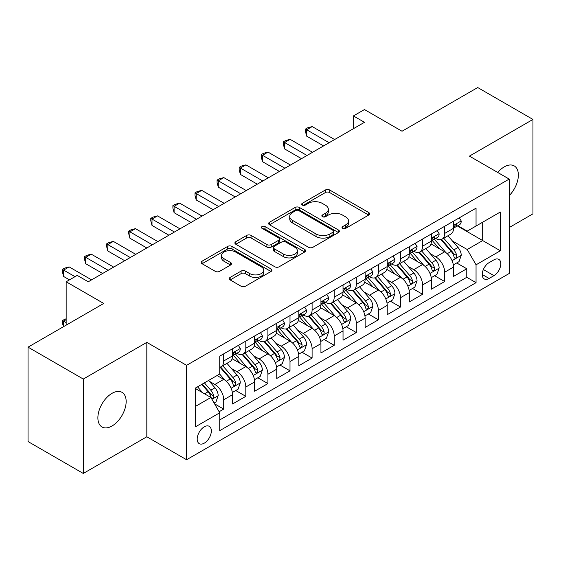 <?xml version="1.0" encoding="UTF-8"?>
<svg xmlns="http://www.w3.org/2000/svg" width="561" height="561" viewBox="0 0 561 561"><rect width="100%" height="100%" fill="white"/><g stroke="black" fill="none" stroke-linecap="round" stroke-linejoin="round"><path stroke-width="0.84" d="M342.652 228.362A2.146 1.241 0 0 0 345.688 228.362L368.731 215.052A3.064 1.774 0 0 0 369.629 213.804A3.064 1.774 0 0 0 368.731 212.549L329.693 190.011A3.064 1.774 0 0 0 325.359 190.011L302.309 203.313A2.146 1.241 0 0 0 301.685 204.19A2.146 1.241 0 0 0 302.309 205.067A2.146 1.241 0 0 0 305.345 205.067L308.333 203.348A9.818 5.666 0 0 1 322.21 203.348L325.464 205.228A9.818 5.666 0 0 1 328.339 209.232A9.818 5.666 0 0 1 325.464 213.236L322.484 214.961A2.146 1.241 0 0 0 321.853 215.838A2.146 1.241 0 0 0 322.484 216.714A2.146 1.241 0 0 0 325.52 216.714L328.501 214.989A9.818 5.666 0 0 1 342.378 214.989L345.632 216.869A9.818 5.666 0 0 1 348.507 220.88A9.818 5.666 0 0 1 345.632 224.884L342.652 226.609A2.146 1.241 0 0 0 342.021 227.486A2.146 1.241 0 0 0 342.652 228.362L342.652 226.609M112.018 425.995A20 11.55 120 0 0 125.082 408.373A20 11.55 120 0 0 122.018 392.349A20 11.55 120 0 0 112.018 393.338A20 11.55 120 0 0 98.953 410.961A20 11.55 120 0 0 102.018 426.984A20 11.55 120 0 0 112.018 425.995M509.199 195.642A20 11.55 120 0 0 514.227 165.909A20 11.55 120 0 0 504.227 166.898A20 11.55 120 0 0 497.733 172.465M204.267 443.155A10 5.771 120 0 0 210.803 434.34A10 5.771 120 0 0 209.267 426.332A10 5.771 120 0 0 204.267 426.823A10 5.771 120 0 0 197.738 435.638A10 5.771 120 0 0 199.267 443.653A10 5.771 120 0 0 204.267 443.155M230.143 277.415A3.064 1.774 0 0 0 229.246 278.67A3.064 1.774 0 0 0 230.143 279.918L241.097 286.243A3.064 1.774 0 0 0 245.43 286.243L271.026 271.468A3.064 1.774 0 0 0 271.924 270.213A3.064 1.774 0 0 0 271.026 268.964L231.988 246.419A3.064 1.774 0 0 0 227.647 246.419L202.051 261.202A3.064 1.774 0 0 0 201.154 262.45A3.064 1.774 0 0 0 202.051 263.705L215.284 271.342A3.064 1.774 0 0 0 219.624 271.342L230.578 265.016A3.064 1.774 0 0 0 231.476 263.768A3.064 1.774 0 0 0 230.578 262.513L224.014 258.726A8.205 4.74 0 0 1 221.609 255.374A8.205 4.74 0 0 1 226.679 250.998A8.205 4.74 0 0 1 235.62 252.029L261.321 266.868A8.205 4.74 0 0 1 263.719 270.213A8.205 4.74 0 0 1 258.656 274.588A8.205 4.74 0 0 1 249.715 273.565L245.43 271.089A3.064 1.774 0 0 0 241.097 271.089L230.143 277.415L230.143 279.918M509.199 227.556L532.95 213.846L532.95 119.437L477.713 87.544L402.027 131.239L364.468 109.556L353.416 115.931L364.468 122.312L88.259 281.776L77.215 275.395L66.163 281.776L66.163 325.149M83.287 379.047L83.287 473.456L146.821 436.774L146.821 342.371L83.287 379.047L28.05 347.154L103.729 303.459L66.163 281.776M146.821 342.371L186.589 365.337L509.199 179.078L509.199 273.488L186.589 459.74L186.589 365.337M532.95 119.437L469.424 156.119L509.199 179.078M308.55 247.296A3.064 1.774 0 0 0 312.884 247.296L338.479 232.52A3.064 1.774 0 0 0 339.377 231.272A3.064 1.774 0 0 0 338.479 230.017L299.441 207.479A3.064 1.774 0 0 0 295.1 207.479L269.504 222.254A3.064 1.774 0 0 0 268.607 223.509A3.064 1.774 0 0 0 269.504 224.758L308.55 247.296M262.885 228.825A2.146 1.241 0 0 1 265.058 229.126L265.058 226.574L304.749 249.491A3.064 1.774 0 0 1 305.647 250.746A3.064 1.774 0 0 1 304.749 251.994L279.161 266.77A3.064 1.774 0 0 1 274.82 266.77L235.781 244.231L235.781 241.728A3.064 1.774 0 0 0 234.884 242.976A3.064 1.774 0 0 0 235.781 244.231M235.781 241.728L246.735 235.403A3.064 1.774 0 0 1 251.069 235.403L266.903 244.547A3.064 1.774 0 0 0 271.244 244.547L278.508 240.346A3.064 1.774 0 0 0 279.406 239.098A3.064 1.774 0 0 0 278.508 237.843L262.022 228.327A2.146 1.241 0 0 1 261.398 227.45A2.146 1.241 0 0 1 262.723 226.307A2.146 1.241 0 0 1 265.058 226.574M83.287 473.456L28.05 441.563L28.05 347.154M219.127 411.739L223.713 409.095L214.54 403.801M209.323 381.27L214.877 384.474A12.496 7.216 60 0 1 223.713 399.783L232.549 394.678L232.549 403.99L245.809 396.332L235.753 390.533M231.42 368.514L236.973 371.712A12.496 7.216 60 0 1 245.809 387.02L254.645 381.922L254.645 391.234L267.906 383.577L257.85 377.77M253.516 355.751L259.07 358.956A12.496 7.216 60 0 1 267.906 374.264L276.741 369.166L276.741 378.479L290.002 370.821L279.946 365.015M275.612 342.995L281.166 346.2A12.496 7.216 60 0 1 290.002 361.508L298.838 356.403L298.838 365.716L312.098 358.065L302.042 352.259M297.709 330.24L303.263 333.444A12.496 7.216 60 0 1 312.098 348.753L320.934 343.648L320.934 352.96L334.195 345.31L324.139 339.503M319.805 317.484L325.352 320.689A12.496 7.216 60 0 1 334.195 335.997L343.03 330.892L343.03 340.204L356.291 332.547L346.235 326.747M341.901 304.728L347.448 307.926A12.496 7.216 60 0 1 356.291 323.234L365.127 318.136L365.127 327.449L378.387 319.791L368.332 313.985M363.998 291.965L369.545 295.17A12.496 7.216 60 0 1 378.387 310.478L387.223 305.373L387.223 314.693L400.484 307.035L390.428 301.229M386.094 279.21L391.641 282.414A12.496 7.216 60 0 1 400.484 297.723L409.32 292.618L409.32 301.93L422.58 294.28L412.524 288.473M408.191 266.454L413.738 269.659A12.496 7.216 60 0 1 422.58 284.967L431.416 279.862L431.416 289.174L444.677 281.524L444.677 272.211A12.496 7.216 -120 0 0 435.834 256.896L430.287 253.698M434.621 275.717L444.677 281.524M232.549 394.678A12.496 7.216 -120 0 0 223.713 379.369L217.086 375.54M254.645 381.922A12.496 7.216 -120 0 0 245.809 366.613L232.142 358.724M276.741 369.166A12.496 7.216 -120 0 0 267.906 353.851L254.238 345.962M298.838 356.403A12.496 7.216 -120 0 0 290.002 341.095L276.335 333.206M320.934 343.648A12.496 7.216 -120 0 0 312.098 328.339L298.431 320.45M343.03 330.892A12.496 7.216 -120 0 0 334.195 315.584L320.527 307.694M365.127 318.136A12.496 7.216 -120 0 0 356.291 302.828L342.624 294.939M387.223 305.373A12.496 7.216 -120 0 0 378.387 290.065L364.72 282.176M409.32 292.618A12.496 7.216 -120 0 0 400.484 277.309L386.817 269.42M431.416 279.862A12.496 7.216 -120 0 0 422.58 264.554L408.913 256.665M493.953 259.834L489.087 262.639A9.684 5.596 120 0 0 482.762 271.173A9.684 5.596 120 0 0 484.248 278.936A9.684 5.596 120 0 0 489.087 278.459L493.953 275.654A9.684 5.596 120 0 0 500.279 267.113A9.684 5.596 120 0 0 498.792 259.357A9.684 5.596 120 0 0 493.953 259.834M195.431 406.416L210.894 397.483L219.737 412.791L219.737 430.652L476.051 282.667L476.051 264.806L467.215 249.498L452.383 240.942M219.737 412.791L195.431 426.823L195.431 388.044L219.737 374.012L219.737 356.151L476.051 208.166L476.051 226.027L500.356 211.995L500.356 250.774L476.051 264.806M236.854 353.276L236.973 353.346A12.496 7.216 60 0 0 243.222 353.963L252.057 348.858A12.496 7.216 -120 0 0 254.645 343.136L254.645 335.99M258.951 340.52L259.07 340.583A12.496 7.216 60 0 0 265.318 341.207L274.154 336.102A12.496 7.216 -120 0 0 276.741 330.38L276.741 323.234M281.047 327.764L281.166 327.827A12.496 7.216 60 0 0 287.414 328.451L296.25 323.346A12.496 7.216 -120 0 0 298.838 317.624L298.838 310.478M303.143 315.009L303.263 315.072A12.496 7.216 60 0 0 309.511 315.689L318.346 310.591A12.496 7.216 -120 0 0 320.934 304.868L320.934 297.723M325.24 302.246L325.352 302.316A12.496 7.216 60 0 0 331.607 302.933L340.443 297.828A12.496 7.216 -120 0 0 343.03 292.106L343.03 284.967M347.336 289.49L347.448 289.56A12.496 7.216 60 0 0 353.703 290.177L362.539 285.072A12.496 7.216 -120 0 0 365.127 279.35L365.127 272.204M369.433 276.734L369.545 276.797A12.496 7.216 60 0 0 375.8 277.422L384.636 272.316A12.496 7.216 -120 0 0 387.223 266.594L387.223 259.448M391.529 263.979L391.641 264.042A12.496 7.216 60 0 0 397.896 264.659L406.732 259.561A12.496 7.216 -120 0 0 409.32 253.838L409.32 246.693M413.625 251.216L413.738 251.286A12.496 7.216 60 0 0 419.993 251.903L428.828 246.805A12.496 7.216 -120 0 0 431.416 241.083L431.416 233.937M219.737 419.937L466.773 277.309L466.773 268.761L453.512 276.419L453.512 267.106A12.496 7.216 -120 0 0 444.677 251.798L431.009 243.909M435.722 238.46L435.834 238.53A12.496 7.216 -120 0 0 442.089 239.147A12.496 7.216 -120 0 0 444.677 233.425L444.677 226.279M442.089 239.147L450.925 234.042A12.496 7.216 -120 0 0 453.512 228.32L453.512 221.181M223.713 353.851L223.713 360.996A12.496 7.216 60 0 1 221.125 366.719A12.496 7.216 60 0 1 219.737 367.224M221.125 366.719L229.961 361.614A12.496 7.216 -120 0 0 232.549 355.891L232.549 348.753M245.809 341.095L245.809 348.241A12.496 7.216 60 0 1 243.222 353.963M267.906 328.339L267.906 335.485A12.496 7.216 60 0 1 265.318 341.207M290.002 315.584L290.002 322.729A12.496 7.216 60 0 1 287.414 328.451M312.098 302.828L312.098 309.967A12.496 7.216 60 0 1 309.511 315.689M334.195 290.065L334.195 297.211A12.496 7.216 60 0 1 331.607 302.933M356.291 277.309L356.291 284.455A12.496 7.216 60 0 1 353.703 290.177M378.387 264.554L378.387 271.699A12.496 7.216 60 0 1 375.8 277.422M400.484 251.798L400.484 258.944A12.496 7.216 60 0 1 397.896 264.659M422.58 239.042L422.58 246.181A12.496 7.216 60 0 1 419.993 251.903M422.58 284.967L422.58 294.28M400.484 297.723L400.484 307.035M378.387 310.478L378.387 319.791M356.291 323.234L356.291 332.547M334.195 335.997L334.195 345.31M312.098 348.753L312.098 358.065M290.002 361.508L290.002 370.821M267.906 374.264L267.906 383.577M245.809 387.02L245.809 396.332M223.713 399.783L223.713 409.095M210.894 397.483L195.431 388.556M467.215 249.498L482.684 240.571L482.684 222.198L500.356 211.995M457.376 225.957L500.356 250.774M457.818 225.704L467.215 231.132L476.051 226.027M146.821 436.774L186.589 459.74M353.416 115.931L353.416 128.686M456.717 262.962L466.773 268.761M466.773 277.309L476.051 282.667M343.507 228.664L345.632 227.436A9.818 5.666 0 0 0 348.507 223.432L348.507 220.88M328.339 209.232L328.339 211.785A9.818 5.666 0 0 1 325.464 215.789L323.339 217.016M368.696 215.08L329.693 192.563A3.064 1.774 0 0 0 325.359 192.563L303.171 205.375M338.437 232.549L299.441 210.031A3.064 1.774 0 0 0 295.1 210.031L269.546 224.786M333.059 232.149A2.146 1.241 0 0 0 333.683 231.272A2.146 1.241 0 0 0 333.059 230.396L298.789 210.606A2.146 1.241 0 0 0 295.752 210.606L292.604 212.423A9.818 5.666 0 0 0 289.728 216.434A9.818 5.666 0 0 0 292.604 220.438L316.032 233.965A9.818 5.666 0 0 0 329.91 233.965L333.059 232.149L333.059 234.701A2.146 1.241 0 0 0 333.683 233.825L333.683 231.272M289.728 216.434L289.728 218.986A9.818 5.666 0 0 0 292.604 222.99L292.604 220.438M333.059 234.701L329.91 236.518A9.818 5.666 0 0 1 316.032 236.518L292.604 222.99M235.823 244.252L246.735 237.955L246.735 235.403M279.406 239.098L279.406 241.651A3.064 1.774 0 0 1 278.508 242.899L271.244 247.092A3.064 1.774 0 0 1 266.903 247.092L251.069 237.955A3.064 1.774 0 0 0 246.735 237.955M265.058 229.126L304.707 252.015M283.333 254.028A8.205 4.74 0 0 0 292.274 255.059A8.205 4.74 0 0 0 297.337 250.683A8.205 4.74 0 0 0 294.939 247.331L285.879 242.1A3.064 1.774 0 0 0 281.545 242.1L274.28 246.3A3.064 1.774 0 0 0 273.382 247.548A3.064 1.774 0 0 0 274.28 248.804L283.333 254.028L283.333 256.58A8.205 4.74 0 0 0 292.274 257.611A8.205 4.74 0 0 0 297.337 253.228L297.337 250.683M273.382 247.548L273.382 250.101A3.064 1.774 0 0 0 274.28 251.356L274.28 248.804M283.333 256.58L274.28 251.356M263.719 270.213L263.719 272.765A8.205 4.74 0 0 1 258.656 277.141A8.205 4.74 0 0 1 249.715 276.117L245.43 273.642A3.064 1.774 0 0 0 241.097 273.642L230.185 279.939M221.609 255.374L221.609 257.927A8.205 4.74 0 0 0 224.014 261.279L224.014 258.726M230.536 265.044L224.014 261.279M270.984 271.489L231.988 248.972A3.064 1.774 0 0 0 227.647 248.972L202.093 263.726M453.33 264.918L459.038 261.622L461.247 255.241A8.282 4.783 -120 0 0 458.021 247.464L447.923 235.774M445.904 252.604L434.361 239.245M439.34 248.712L432.643 240.964A19.845 11.458 -120 0 0 432.026 240.269M440.96 239.596L451.17 251.419A8.282 4.783 60 0 1 454.122 257.127L454.726 258.109L455.848 257.948L456.598 257.036L456.773 255.592A8.282 4.783 -120 0 0 453.821 249.89L443.73 238.201M441.563 239.407L452.531 252.106A4.222 2.433 60 0 1 453.597 253.761L456.773 255.592M459.368 217.801L461.247 221.048A8.282 4.783 60 0 1 459.529 224.716L455.336 227.142A8.282 4.783 -120 0 0 456.773 225.234L456.605 224.498L455.567 224.702L454.122 226.763A8.282 4.783 60 0 1 453.512 227.941M329.111 142.725L306.685 129.773L312.211 126.583L334.637 139.535M453.793 227.528L453.821 227.528A8.282 4.783 -120 0 0 455.336 227.142M323.585 145.909L306.685 136.155L306.685 129.773L305.472 129.072L307.68 127.796L312.211 126.583M306.685 136.155L305.472 131.625L305.472 129.072M431.234 277.674L436.942 274.378L439.151 267.997A8.282 4.783 -120 0 0 435.925 260.22L425.827 248.537M423.807 265.36L412.272 252.001M417.244 261.475L410.547 253.719A19.845 11.458 -120 0 0 409.93 253.025M418.864 252.352L429.074 264.175A8.282 4.783 60 0 1 432.026 269.883L432.629 270.865L433.751 270.704L434.502 269.799L434.677 268.347A8.282 4.783 -120 0 0 431.725 262.646L421.634 250.956M419.467 252.162L430.434 264.862A4.222 2.433 60 0 1 431.5 266.517L434.677 268.347M409.137 290.43L414.845 287.134L417.054 280.752A8.282 4.783 -120 0 0 413.829 272.983L403.731 261.293M401.711 278.116L390.175 264.757M395.147 274.231L388.45 266.475A19.845 11.458 -120 0 0 387.833 265.788M396.767 265.115L406.977 276.938A8.282 4.783 60 0 1 409.93 282.639L410.533 283.621L411.655 283.466L412.405 282.555L412.58 281.11A8.282 4.783 -120 0 0 409.628 275.402L399.537 263.712M397.37 264.918L408.338 277.625A4.222 2.433 60 0 1 409.404 279.273L412.58 281.11M387.041 303.185L392.749 299.89L394.958 293.515A8.282 4.783 -120 0 0 391.732 285.738L381.634 274.049M379.615 290.879L368.079 277.52M373.051 286.987L366.354 279.231A19.845 11.458 -120 0 0 365.737 278.544M374.671 277.87L384.881 289.693A8.282 4.783 60 0 1 387.833 295.395L388.436 296.376L389.558 296.222L390.309 295.31L390.484 293.866A8.282 4.783 -120 0 0 387.532 288.158L377.441 276.475M375.274 277.674L386.241 290.381A4.222 2.433 60 0 1 387.307 292.029L390.484 293.866M364.945 315.948L370.653 312.645L372.862 306.271A8.282 4.783 -120 0 0 369.636 298.494L359.538 286.804M357.518 303.634L345.983 290.275M350.955 299.742L344.258 291.986A19.845 11.458 -120 0 0 343.641 291.299M352.574 290.626L362.785 302.449A8.282 4.783 60 0 1 365.737 308.15L366.34 309.132L367.462 308.978L368.212 308.066L368.388 306.622A8.282 4.783 -120 0 0 365.435 300.92L355.344 289.231M353.178 290.43L364.145 303.136A4.222 2.433 60 0 1 365.211 304.784L368.388 306.622M437.271 230.557L439.151 233.811A8.282 4.783 60 0 1 437.433 237.471L433.239 239.898A8.282 4.783 -120 0 0 434.677 237.99L434.509 237.254L433.471 237.457L432.026 239.519A8.282 4.783 60 0 1 431.416 240.697M307.014 155.481L284.588 142.529L290.114 139.338L312.54 152.29M431.697 240.283L431.725 240.283A8.282 4.783 -120 0 0 433.239 239.898M301.488 158.672L284.588 148.91L284.588 142.529L283.375 141.828L285.584 140.552L290.114 139.338M284.588 148.91L283.375 144.38L283.375 141.828M415.175 243.313L417.054 246.567A8.282 4.783 60 0 1 415.343 250.227L411.143 252.653A8.282 4.783 -120 0 0 412.58 250.746L412.412 250.01L411.374 250.22L409.93 252.275A8.282 4.783 60 0 1 409.32 253.453M284.918 168.237L262.492 155.285L268.018 152.101L290.444 165.046M409.6 253.039L409.628 253.039A8.282 4.783 -120 0 0 411.143 252.653M279.392 171.428L262.492 161.666L262.492 155.285L261.279 154.584L263.488 153.307L268.018 152.101M262.492 161.666L261.279 157.136L261.279 154.584M393.079 256.068L394.958 259.322A8.282 4.783 60 0 1 393.247 262.983L389.046 265.409A8.282 4.783 -120 0 0 390.484 263.502L390.316 262.765L389.278 262.976L387.833 265.03A8.282 4.783 60 0 1 387.223 266.209M262.821 180.993L240.396 168.048L245.921 164.857L268.347 177.802M387.504 265.795L387.532 265.795A8.282 4.783 -120 0 0 389.046 265.409M257.296 184.183L240.396 174.422L240.396 168.048L239.182 167.346L241.391 166.07L245.921 164.857M240.396 174.422L239.182 169.892L239.182 167.346M370.982 268.824L372.862 272.078A8.282 4.783 60 0 1 371.151 275.746L366.95 278.165A8.282 4.783 -120 0 0 368.388 276.257L368.219 275.528L367.182 275.731L365.737 277.793A8.282 4.783 60 0 1 365.127 278.971M240.725 193.748L218.299 180.803L223.825 177.613L246.251 190.565M365.407 278.558L365.435 278.558A8.282 4.783 -120 0 0 366.95 278.165M235.199 196.939L218.299 187.178L218.299 180.803L217.086 180.102L219.295 178.826L223.825 177.613M218.299 187.178L217.086 182.655L217.086 180.102M342.848 328.704L348.556 325.408L350.765 319.027A8.282 4.783 -120 0 0 347.54 311.25L337.442 299.56M335.422 316.39L323.886 303.031M328.858 312.498L322.161 304.749A19.845 11.458 -120 0 0 321.544 304.055M330.478 303.382L340.688 315.205A8.282 4.783 60 0 1 343.641 320.913L344.244 321.895L345.366 321.734L346.116 320.822L346.291 319.377A8.282 4.783 -120 0 0 343.339 313.676L333.248 301.986M331.081 303.192L342.049 315.892A4.222 2.433 60 0 1 343.115 317.547L346.291 319.377M348.886 281.587L350.765 284.834A8.282 4.783 60 0 1 349.054 288.501L344.854 290.928A8.282 4.783 -120 0 0 346.291 289.02L346.123 288.284L345.085 288.487L343.641 290.549A8.282 4.783 60 0 1 343.03 291.727M218.629 206.511L196.203 193.559L201.729 190.368L224.155 203.32M343.311 291.313L343.339 291.313A8.282 4.783 -120 0 0 344.854 290.928M213.103 209.695L196.203 199.94L196.203 193.559L194.99 192.858L197.199 191.582L201.729 190.368M196.203 199.94L194.99 195.41L194.99 192.858M320.752 341.46L326.46 338.164L328.669 331.782A8.282 4.783 -120 0 0 325.443 324.006L315.345 312.323M313.326 329.146L301.79 315.787M306.762 325.261L300.065 317.505A19.845 11.458 -120 0 0 299.448 316.811M308.382 316.138L318.592 327.961A8.282 4.783 60 0 1 321.544 333.669L322.147 334.651L323.269 334.489L324.02 333.585L324.202 332.14A8.282 4.783 -120 0 0 321.243 326.432L311.152 314.742M308.985 315.948L319.952 328.648A4.222 2.433 60 0 1 321.018 330.303L324.202 332.14M326.79 294.343L328.669 297.596A8.282 4.783 60 0 1 326.958 301.257L322.757 303.683A8.282 4.783 -120 0 0 324.202 301.776L324.027 301.04L322.989 301.243L321.544 303.305A8.282 4.783 60 0 1 320.934 304.483M196.532 219.267L174.106 206.315L179.632 203.124L202.058 216.076M321.215 304.069L321.243 304.069A8.282 4.783 -120 0 0 322.757 303.683M191.006 222.458L174.106 212.696L174.106 206.315L172.893 205.614L175.102 204.337L179.632 203.124M174.106 212.696L172.893 208.166L172.893 205.614M298.655 354.215L304.364 350.92L306.572 344.538A8.282 4.783 -120 0 0 303.347 336.768L293.249 325.078M291.229 341.901L279.694 328.543M284.665 338.017L277.968 330.261A19.845 11.458 -120 0 0 277.351 329.573M286.285 328.9L296.496 340.723A8.282 4.783 60 0 1 299.448 346.425L300.051 347.406L301.173 347.252L301.923 346.34L302.106 344.896A8.282 4.783 -120 0 0 299.146 339.188L289.055 327.498M286.888 328.704L297.863 341.411A4.222 2.433 60 0 1 298.922 343.059L302.106 344.896M304.693 307.098L306.572 310.352A8.282 4.783 60 0 1 304.861 314.013L300.661 316.439A8.282 4.783 -120 0 0 302.106 314.532L301.93 313.795L300.892 314.006L299.448 316.06A8.282 4.783 60 0 1 298.838 317.238M174.436 232.023L152.01 219.071L157.536 215.887L179.962 228.832M299.118 316.825L299.146 316.825A8.282 4.783 -120 0 0 300.661 316.439M168.91 235.213L152.01 225.452L152.01 219.071L150.797 218.369L153.006 217.093L157.536 215.887M152.01 225.452L150.797 220.922L150.797 218.369M276.559 366.971L282.267 363.675L284.476 357.301A8.282 4.783 -120 0 0 281.25 349.524L271.159 337.834M269.133 354.664L257.597 341.305M262.569 350.772L255.872 343.016A19.845 11.458 -120 0 0 255.255 342.329M264.189 341.656L274.399 353.479A8.282 4.783 60 0 1 277.351 359.18L277.954 360.162L279.076 360.008L279.827 359.096L280.009 357.652A8.282 4.783 -120 0 0 277.057 351.943L266.959 340.261M264.792 341.46L275.767 354.166A4.222 2.433 60 0 1 276.825 355.814L280.009 357.652M282.597 319.854L284.476 323.108A8.282 4.783 60 0 1 282.765 326.775L278.565 329.195A8.282 4.783 -120 0 0 280.009 327.287L279.834 326.551L278.796 326.761L277.351 328.816A8.282 4.783 60 0 1 276.741 329.994M152.34 244.778L129.914 231.833L135.439 228.643L157.865 241.588M277.022 329.58L277.057 329.58A8.282 4.783 -120 0 0 278.565 329.195M146.814 247.969L129.914 238.208L129.914 231.833L128.7 231.132L130.909 229.856L135.439 228.643M129.914 238.208L128.7 233.678L128.7 231.132M254.463 379.734L260.171 376.431L262.38 370.057A8.282 4.783 -120 0 0 259.154 362.28L249.063 350.59M247.036 367.42L235.501 354.061M240.473 363.528L233.776 355.772A19.845 11.458 -120 0 0 233.159 355.085M242.093 354.412L252.303 366.235A8.282 4.783 60 0 1 255.255 371.936L255.858 372.918L256.98 372.763L257.73 371.852L257.913 370.407A8.282 4.783 -120 0 0 254.96 364.706L244.862 353.016M242.696 354.215L253.67 366.922A4.222 2.433 60 0 1 254.729 368.57L257.913 370.407M232.366 392.49L238.074 389.194L240.283 382.812A8.282 4.783 -120 0 0 237.058 375.036L226.967 363.346M224.94 380.176L219.653 374.054M218.376 376.284L217.514 375.295M219.996 367.167L230.206 378.991A8.282 4.783 60 0 1 233.159 384.699L233.762 385.68L234.884 385.519L235.634 384.608L235.816 383.163A8.282 4.783 -120 0 0 232.864 377.462L222.766 365.772M220.599 366.978L231.574 379.678A4.222 2.433 60 0 1 232.633 381.333L235.816 383.163M260.5 332.61L262.38 335.864A8.282 4.783 60 0 1 260.669 339.531L256.468 341.951A8.282 4.783 -120 0 0 257.913 340.043L257.737 339.314L256.7 339.517L255.255 341.579A8.282 4.783 60 0 1 254.645 342.757M130.243 257.534L107.817 244.589L113.343 241.398L135.769 254.35M254.925 342.343L254.96 342.343A8.282 4.783 -120 0 0 256.468 341.951M124.724 260.725L107.817 250.963L107.817 244.589L106.604 243.888L108.813 242.611L113.343 241.398M107.817 250.963L106.604 246.44L106.604 243.888M238.404 345.373L240.283 348.619A8.282 4.783 60 0 1 238.572 352.287L234.372 354.713A8.282 4.783 -120 0 0 235.816 352.806L235.641 352.07L234.603 352.273L233.159 354.335A8.282 4.783 60 0 1 232.549 355.513M108.147 270.297L85.721 257.345L91.247 254.154L113.673 267.106M232.829 355.099L232.864 355.099A8.282 4.783 -120 0 0 234.372 354.713M102.628 273.48L85.721 263.726L85.721 257.345L84.508 256.643L86.717 255.367L91.247 254.154M85.721 263.726L84.508 259.196L84.508 256.643M214.099 403.029L215.978 401.949L218.187 395.568A8.282 4.783 -120 0 0 214.961 387.791L208.608 380.435M202.675 392.735L197.556 386.817M196.28 389.046L195.431 388.058M201.757 384.39L208.11 391.746A8.282 4.783 60 0 1 211.062 397.454L211.665 398.436L212.787 398.275L213.538 397.37L213.72 395.926A8.282 4.783 -120 0 0 210.768 390.218L204.407 382.861M202.269 384.096L209.477 392.434A4.222 2.433 60 0 1 210.536 394.088L213.72 395.926M66.163 319.665L63.624 321.13L66.163 322.596M63.414 326.733L62.411 322.982L62.411 320.429L66.163 318.739M62.411 320.429L63.624 321.13L63.624 326.614M75.006 276.671L63.624 270.1L69.15 266.91L91.576 279.862M69.48 279.862L63.624 276.482L63.624 270.1L62.411 269.399L64.62 268.123L69.15 266.91M63.624 276.482L62.411 271.952L62.411 269.399M214.877 384.474L223.713 379.369M236.973 371.712L245.809 366.613M259.07 358.956L267.906 353.851M281.166 346.2L290.002 341.095M303.263 333.444L312.098 328.339M325.352 320.689L334.195 315.584M347.448 307.926L356.291 302.828M369.545 295.17L378.387 290.065M391.641 282.414L400.484 277.309M413.738 269.659L422.58 264.554M435.834 256.896L444.677 251.798M444.677 233.425L453.512 228.32M223.713 360.996L232.549 355.891M245.809 348.241L254.645 343.136M267.906 335.485L276.741 330.38M290.002 322.729L298.838 317.624M312.098 309.967L320.934 304.868M334.195 297.211L343.03 292.106M356.291 284.455L365.127 279.35M378.387 271.699L387.223 266.594M400.484 258.944L409.32 253.838M422.58 246.181L431.416 241.083M444.677 272.211L453.512 267.106M483.351 269.532L493.953 275.654M482.236 274.504L489.087 278.459M345.632 227.436L345.632 224.884M322.484 216.714L322.484 214.961M325.464 215.789L325.464 213.236M302.309 205.067L302.309 203.313M325.359 192.563L325.359 190.011M329.693 192.563L329.693 190.011M368.731 215.052L368.731 212.549M269.504 224.758L269.504 222.254M295.1 210.031L295.1 207.479M299.441 210.031L299.441 207.479M338.479 232.52L338.479 230.017M316.032 236.518L316.032 233.965M329.91 236.518L329.91 233.965M251.069 237.955L251.069 235.403M266.903 247.092L266.903 244.547M271.244 247.092L271.244 244.547M278.508 242.899L278.508 240.346M304.749 251.994L304.749 249.491M241.097 273.642L241.097 271.089M245.43 273.642L245.43 271.089M249.715 276.117L249.715 273.565M230.578 265.016L230.578 262.513M202.051 263.705L202.051 261.202M227.647 248.972L227.647 246.419M231.988 248.972L231.988 246.419M271.026 271.468L271.026 268.964M452.068 260.669L461.191 255.402M453.821 249.89L458.021 247.464M447.222 253.698L451.17 251.419M461.191 220.957L453.512 225.389M455.707 224.61L456.773 225.234M429.971 273.424L439.095 268.158M431.725 262.646L435.925 260.22M425.126 266.454L429.074 264.175M407.875 286.187L416.998 280.914M409.628 275.402L413.829 272.983M403.029 279.217L406.977 276.938M385.779 298.943L394.902 293.669M387.532 288.158L391.732 285.738M380.933 291.972L384.881 289.693M363.682 311.699L372.806 306.432M365.435 300.92L369.636 298.494M358.837 304.728L362.785 302.449M439.095 233.713L431.416 238.145M433.611 237.373L434.677 237.99M416.998 246.468L409.32 250.9M411.515 250.129L412.58 250.746M394.902 259.224L387.223 263.663M389.418 262.885L390.484 263.502M372.806 271.987L365.127 276.419M367.322 275.64L368.388 276.257M341.586 324.454L350.709 319.188M343.339 313.676L347.54 311.25M336.74 317.484L340.688 315.205M350.709 284.743L343.03 289.174M345.225 288.403L346.291 289.02M319.49 337.21L328.613 331.944M321.243 326.432L325.443 324.006M314.644 330.247L318.592 327.961M328.613 297.498L320.934 301.93M323.129 301.159L324.202 301.776M297.393 349.973L306.516 344.699M299.146 339.188L303.347 336.768M292.547 343.002L296.496 340.723M306.516 310.254L298.838 314.686M301.033 313.915L302.106 314.532M275.297 362.729L284.42 357.455M277.057 351.943L281.25 349.524M270.451 355.758L274.399 353.479M284.42 323.01L276.741 327.449M278.936 326.67L280.009 327.287M253.2 375.484L262.324 370.218M254.96 364.706L259.154 362.28M248.355 368.514L252.303 366.235M231.104 388.24L240.227 382.974M232.864 377.462L237.058 375.036M226.258 381.27L230.206 378.991M262.324 335.773L254.645 340.204M256.84 339.426L257.913 340.043M240.227 348.528L232.549 352.96M234.743 352.189L235.816 352.806M211.946 399.299L218.131 395.729M210.768 390.218L214.961 387.791M204.541 393.815L208.11 391.746"/></g></svg>
